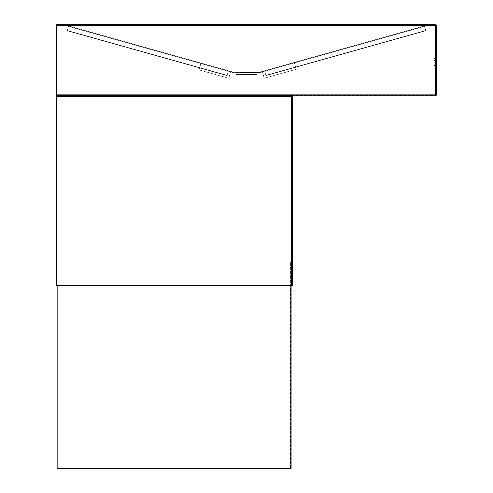 <?xml version="1.0" encoding="UTF-8"?>
<svg xmlns="http://www.w3.org/2000/svg" width="493" height="493" viewBox="0 0 493 493"><rect width="100%" height="100%" fill="white"/><g stroke="black" fill="none" stroke-linecap="round" stroke-linejoin="round"><path stroke-width="0.37" stroke-dasharray="2.46 1.85" d="M429.656 24.946L428.953 24.65L260.014 72.04L428.953 24.65L64.047 24.65L232.986 72.04L260.014 72.04L428.965 24.65L64.035 24.65L232.986 72.04L64.035 24.65L232.986 72.04L260.014 72.04L428.965 24.65L429.089 25.106L63.344 24.946L64.047 24.65L232.986 72.04L64.047 24.65L232.986 72.04L64.047 24.65L232.986 72.04L64.047 24.65L232.986 72.04L64.047 24.65L63.917 25.112L64.035 24.65L232.986 72.04L64.047 24.65L63.917 25.112L64.035 24.65L232.986 72.04L64.047 24.65L63.917 25.112L64.035 24.65L63.911 25.106L63.344 24.946L232.277 72.335L260.723 72.335L260.014 72.04L428.953 24.65L260.014 72.04L428.953 24.65L429.083 25.112L428.953 24.65L260.014 72.04L260.144 72.496L260.014 72.04L260.144 72.496L260.014 72.04L428.953 24.65L429.083 25.112L428.953 24.65L260.014 72.04L428.953 24.65L260.014 72.04L260.723 72.335L429.083 25.112L260.144 72.496L429.089 25.106L428.953 24.65L429.083 25.112L429.668 24.946L428.965 24.65M428.953 24.65L429.083 25.112L428.953 24.65L429.083 25.112L260.144 72.496L260.014 72.04L260.144 72.496L260.014 72.04L260.144 72.496L260.014 72.04L260.144 72.496L429.083 25.112L260.144 72.496L429.083 25.112L260.144 72.496L429.083 25.112L260.144 72.496L232.986 72.04L232.856 72.496L232.986 72.04L232.856 72.496L63.911 25.106L64.035 24.65L63.332 24.946L232.856 72.496L232.986 72.04L232.277 72.335L232.856 72.496L232.986 72.04L232.856 72.496L63.917 25.112L232.277 72.335L232.856 72.496L232.986 72.04L232.856 72.496L63.917 25.112L232.856 72.496L232.986 72.04L232.856 72.496L63.917 25.112L232.856 72.496L63.917 25.112L64.047 24.65M429.668 24.946L63.332 24.946M235.82 72.582L235.82 72.107L257.18 72.107L235.82 72.107L257.18 72.107L235.82 72.107L257.18 72.107L235.82 72.107L257.18 72.107L235.82 72.107L235.82 72.582L257.18 72.582L257.18 72.107L257.18 72.582L257.18 72.107L257.18 72.582L235.82 72.582L257.18 72.582L235.82 72.582L235.82 72.107L235.82 72.582L257.18 72.582L235.82 72.582M233.214 72.107L259.786 72.107L233.214 72.107L233.214 72.582L259.786 72.582L259.786 72.107L259.786 72.582L233.214 72.582L233.214 72.107M424.516 26.394L425.749 30.8L265.869 75.33L264.587 70.758L265.949 75.626L264.587 70.758L424.387 25.932L264.587 70.758L265.949 75.626L264.587 70.758L265.949 75.626L264.587 70.758L265.949 75.626L264.587 70.758L265.949 75.626L264.587 70.758L265.949 75.626L264.587 70.758L265.869 75.33L264.587 70.758L424.387 25.932L294.284 62.426L295.652 67.294L294.284 62.426L295.652 67.294L294.413 62.882L262.43 71.855L294.413 62.882L295.652 67.294L294.284 62.426L295.652 67.294L294.413 62.882L262.43 71.855L294.413 62.882L295.652 67.294L294.284 62.426L295.566 66.999L294.284 62.426L295.566 66.999L294.284 62.426L295.566 66.999L425.669 30.504L265.869 75.33L264.587 70.758L265.869 75.33L264.587 70.758L265.869 75.33L264.587 70.758L265.869 75.33L425.669 30.504L424.516 26.394L425.669 30.504L265.869 75.33L425.669 30.504L424.516 26.394L425.749 30.8L265.949 75.626L264.71 71.214L424.516 26.394L425.669 30.504L295.566 66.999L425.669 30.504L424.516 26.394L425.749 30.8L265.949 75.626L264.716 71.214L265.949 75.626L264.716 71.214L265.949 75.626L264.716 71.214L265.949 75.626L425.669 30.504L295.566 66.999L425.669 30.504L424.516 26.394L425.669 30.504L295.566 66.999L425.669 30.504L424.516 26.394L425.749 30.8L424.516 26.394L425.749 30.8L424.516 26.394L425.669 30.504L265.869 75.33L425.749 30.8L424.516 26.394L425.749 30.8L265.949 75.626L264.716 71.214L265.949 75.626L425.669 30.504L265.949 75.626L425.669 30.504L424.516 26.394L425.749 30.8L424.516 26.394L425.749 30.8L295.652 67.294L294.413 62.882L295.652 67.294L294.413 62.882L295.652 67.294L294.413 62.882L262.43 71.855L294.413 62.882L295.652 67.294L425.749 30.8L424.516 26.394L425.749 30.8L424.516 26.394L264.716 71.214L424.516 26.394L264.71 71.214L264.587 70.758L265.869 75.33L425.749 30.8L295.566 66.999L425.749 30.8L424.516 26.394L264.71 71.214L264.587 70.758L424.387 25.932L294.284 62.426L295.566 66.999L425.669 30.504L424.516 26.394L264.71 71.214L264.587 70.758L424.387 25.932L264.587 70.758L424.387 25.932L264.587 70.758L424.387 25.932L264.587 70.758L424.387 25.932L424.516 26.394L294.413 62.882L295.652 67.294L425.749 30.8L295.652 67.294L425.749 30.8L424.516 26.394L294.413 62.882L295.652 67.294L425.749 30.8L424.516 26.394L264.71 71.214L265.949 75.626L264.587 70.758L424.387 25.932L424.516 26.394L264.71 71.214L264.587 70.758L424.387 25.932L424.516 26.394L264.71 71.214L265.949 75.626L425.749 30.8L265.949 75.626L425.669 30.504L265.949 75.626L264.587 70.758L424.387 25.932L424.516 26.394L424.387 25.932L424.516 26.394L424.387 25.932L424.516 26.394L424.387 25.932L424.516 26.394L424.387 25.932L424.516 26.394L424.387 25.932L264.587 70.758L424.387 25.932L264.587 70.758L424.387 25.932L425.749 30.8L424.516 26.394L425.669 30.504L265.949 75.626L425.669 30.504L424.516 26.394L425.749 30.8L265.949 75.626L264.587 70.758L265.949 75.626L425.749 30.8L424.516 26.394L425.749 30.8L424.516 26.394L425.749 30.8L265.949 75.626L425.749 30.8L424.516 26.394L425.669 30.504L424.516 26.394L425.749 30.8L265.949 75.626L425.749 30.8L424.516 26.394L425.669 30.504L424.516 26.394L425.749 30.8L265.949 75.626L425.749 30.8L424.516 26.394L425.669 30.504L424.516 26.394L425.749 30.8L295.652 67.294L425.749 30.8L295.652 67.294L425.749 30.8L424.516 26.394L425.749 30.8L424.516 26.394L425.749 30.8L265.949 75.626L425.749 30.8L424.516 26.394L264.716 71.214L265.949 75.626L425.669 30.504L424.516 26.394L264.71 71.214L264.587 70.758L264.71 71.214L424.516 26.394L264.71 71.214L424.516 26.394L294.413 62.882L296.207 69.279L294.413 62.882L424.516 26.394L264.71 71.214L424.516 26.394L264.71 71.214L424.516 26.394L424.387 25.932L424.516 26.394L424.387 25.932L424.516 26.394L424.387 25.932L424.516 26.394L424.387 25.932L424.516 26.394L424.387 25.932L424.516 26.394L424.387 25.932L264.587 70.758L424.387 25.932L264.587 70.758L424.387 25.932L264.587 70.758L424.387 25.932L264.587 70.758L424.387 25.932L425.749 30.8L265.949 75.626L425.749 30.8L424.516 26.394L425.749 30.8L295.652 67.294L425.749 30.8L424.516 26.394L425.749 30.8L295.652 67.294L425.749 30.8L424.516 26.394L425.749 30.8L295.652 67.294L425.749 30.8L424.516 26.394L425.749 30.8L265.949 75.626L425.749 30.8L265.949 75.626L425.749 30.8L424.516 26.394L425.749 30.8L424.516 26.394L425.749 30.8L424.516 26.394L425.749 30.8L424.516 26.394L264.71 71.214L424.516 26.394L294.413 62.882L296.207 69.279L264.223 78.251L262.43 71.855L264.223 78.251L296.207 69.279L294.413 62.882L424.516 26.394L264.71 71.214L424.516 26.394L264.71 71.214L424.516 26.394L425.749 30.8L424.516 26.394M264.223 78.251L262.43 71.855L264.223 78.251L296.207 69.279L264.223 78.251L262.43 71.855L264.223 78.251L296.207 69.279L294.413 62.882L296.207 69.279L264.223 78.251M68.613 25.932L67.331 30.504L227.131 75.33L228.413 70.758L227.131 75.33L228.413 70.758L227.131 75.33L228.413 70.758L227.131 75.33L228.413 70.758L227.131 75.33L228.413 70.758L68.613 25.932L67.251 30.8L227.051 75.626L228.413 70.758L227.131 75.33L228.413 70.758L227.131 75.33L228.413 70.758L227.131 75.33L228.413 70.758L227.131 75.33L228.413 70.758L68.613 25.932L67.251 30.8L227.131 75.33L228.413 70.758L227.051 75.626L228.413 70.758L227.051 75.626L67.331 30.504L68.484 26.394L67.331 30.504L227.051 75.626L228.284 71.214L227.051 75.626L67.331 30.504L199.634 67.935L201.002 63.067L199.634 67.935L200.873 63.523L230.57 71.855L200.873 63.523L199.634 67.935L201.002 63.067L199.634 67.935L201.002 63.067L199.72 67.64L201.002 63.067L199.72 67.64L67.331 30.504L68.484 26.394L67.251 30.8L68.484 26.394L67.251 30.8L199.72 67.64L67.331 30.504L199.72 67.64L67.331 30.504L68.484 26.394L67.251 30.8L227.051 75.626L67.331 30.504L227.051 75.626L228.413 70.758L227.131 75.33L67.331 30.504L68.484 26.394L67.331 30.504L227.051 75.626L228.413 70.758L68.613 25.932L201.002 63.067L199.72 67.64L67.331 30.504L68.484 26.394L67.251 30.8L227.051 75.626L67.331 30.504L227.051 75.626L228.413 70.758L68.613 25.932L201.002 63.067L199.72 67.64L67.331 30.504L68.484 26.394L67.331 30.504L227.051 75.626L228.413 70.758L68.613 25.932L201.002 63.067L199.72 67.64L67.331 30.504L68.484 26.394L67.251 30.8L199.72 67.64L67.331 30.504L68.484 26.394L67.331 30.504L227.051 75.626L67.331 30.504L68.613 25.932L201.002 63.067L199.72 67.64L67.331 30.504L227.051 75.626L228.284 71.214L227.051 75.626L67.331 30.504L68.484 26.394L67.251 30.8L68.484 26.394L67.331 30.504L227.051 75.626L228.413 70.758L68.613 25.932L201.002 63.067L199.72 67.64L67.331 30.504L68.484 26.394L228.29 71.214L227.051 75.626L67.331 30.504L227.051 75.626L228.29 71.214L227.051 75.626L67.331 30.504L68.484 26.394L228.29 71.214L68.484 26.394L228.29 71.214L228.413 70.758L68.613 25.932L201.002 63.067L199.72 67.64L67.331 30.504L68.484 26.394L228.29 71.214L227.051 75.626L228.413 70.758L68.613 25.932L228.413 70.758L68.613 25.932L228.413 70.758L68.613 25.932L228.413 70.758L228.29 71.214L227.051 75.626L67.331 30.504L199.72 67.64L67.331 30.504L68.484 26.394L230.57 71.855L200.873 63.523L199.634 67.935L200.873 63.523L199.634 67.935L200.873 63.523L199.634 67.935L67.251 30.8L68.484 26.394L200.873 63.523L199.634 67.935L67.251 30.8L227.051 75.626L67.331 30.504L227.051 75.626L228.413 70.758L227.051 75.626L67.331 30.504L68.484 26.394L200.873 63.523L230.57 71.855L200.873 63.523L199.634 67.935L67.251 30.8L68.484 26.394L200.873 63.523L199.634 67.935L67.251 30.8L199.634 67.935L67.251 30.8L68.484 26.394L200.873 63.523L199.634 67.935L67.251 30.8L227.051 75.626L228.413 70.758L228.284 71.214L228.413 70.758L68.613 25.932L68.484 26.394L200.873 63.523L199.634 67.935L67.251 30.8L68.484 26.394L228.29 71.214L227.051 75.626L67.331 30.504L227.051 75.626L67.251 30.8L68.484 26.394L228.29 71.214L68.484 26.394L228.29 71.214L228.413 70.758L68.613 25.932L67.251 30.8L227.051 75.626L67.251 30.8L68.484 26.394L67.331 30.504L227.051 75.626L67.251 30.8L68.484 26.394L67.331 30.504L68.484 26.394L67.251 30.8L68.484 26.394L67.251 30.8L199.634 67.935L67.251 30.8L68.484 26.394L67.251 30.8L199.634 67.935L67.251 30.8L68.484 26.394L67.251 30.8L68.484 26.394L67.251 30.8L68.484 26.394L67.251 30.8L227.051 75.626L67.331 30.504L68.484 26.394L67.251 30.8L227.051 75.626L67.331 30.504L68.613 25.932L67.251 30.8L68.484 26.394L228.29 71.214L227.051 75.626L67.331 30.504L68.484 26.394L228.284 71.214L228.413 70.758L68.613 25.932L228.413 70.758L68.613 25.932L228.413 70.758L68.613 25.932L68.484 26.394L228.29 71.214L227.051 75.626L67.251 30.8L68.484 26.394L228.29 71.214L228.413 70.758L227.051 75.626L67.251 30.8L68.484 26.394L200.873 63.523L199.08 69.92L228.777 78.251L230.57 71.855L228.777 78.251L199.08 69.92L200.873 63.523L68.484 26.394L228.29 71.214L228.413 70.758L227.051 75.626L67.251 30.8L68.484 26.394L228.29 71.214L68.484 26.394L228.29 71.214L68.484 26.394L68.613 25.932L67.251 30.8L199.634 67.935L67.251 30.8L68.484 26.394L67.251 30.8L68.484 26.394L67.251 30.8L199.634 67.935L67.251 30.8L68.484 26.394L67.251 30.8L199.634 67.935L67.251 30.8L68.484 26.394L67.251 30.8L68.484 26.394L67.251 30.8L68.484 26.394L67.251 30.8L227.051 75.626L67.251 30.8L68.484 26.394L67.251 30.8L227.051 75.626L67.251 30.8L68.613 25.932L67.251 30.8L68.484 26.394L228.29 71.214L68.484 26.394L200.873 63.523L199.08 69.92L228.777 78.251L230.57 71.855L228.777 78.251L199.08 69.92L200.873 63.523L68.484 26.394L228.29 71.214L68.484 26.394L68.613 25.932L228.413 70.758L68.613 25.932M199.08 69.92L200.873 63.523L199.08 69.92L228.777 78.251L230.57 71.855L228.777 78.251L199.08 69.92M236.061 74.48L256.939 74.48L256.939 72.107L236.061 72.107L256.939 72.107L236.061 72.107L256.939 72.107L236.061 72.107L256.939 72.107L236.061 72.107L256.939 72.107L256.939 74.48L236.061 74.48L236.061 72.107L236.061 74.48L256.939 74.48L236.061 74.48L256.939 74.48L256.939 72.107L256.939 74.48L236.061 74.48L236.061 72.107L236.061 74.48L256.939 74.48L236.061 74.48M63.8 25.125L63.8 24.65L429.2 24.65L63.8 24.65L63.8 25.125L429.2 25.125L429.2 24.65L429.2 25.125L63.8 25.125M291.585 285.65L291.585 95.359L292.059 95.359L57.157 95.359L435.368 95.359L57.157 95.359L57.157 25.125L435.843 25.125L57.157 25.125L57.157 95.359L291.585 95.359L291.585 285.65L292.059 285.65L56.683 285.65L56.683 96.308L291.585 96.308L291.585 285.65L292.534 285.65L292.534 96.308A0.475 0.475 0 0 1 293.008 95.833L291.585 95.833L293.008 95.833M56.683 95.833L435.368 95.833A0.949 0.949 0 0 0 436.317 94.884L436.317 25.599A0.949 0.949 0 0 0 435.368 24.65L56.683 24.65L56.683 96.308M436.317 61.07L436.317 58.34L436.317 61.07L436.317 58.34L436.317 61.07L436.317 58.34L436.317 61.07L435.843 61.07L435.843 58.34L435.843 61.07L435.843 58.34L435.843 61.07L436.317 61.07M436.317 58.815L436.317 65.933L436.317 58.581L435.843 58.815L435.843 58.34L435.843 65.933L435.843 58.34L435.843 58.815L436.317 58.815L433.945 58.815L433.945 60.836L436.317 60.836L433.945 60.836L433.945 58.581L436.317 58.581L433.945 58.581L433.945 60.836L436.317 60.836L433.945 60.836L433.945 58.581L436.317 58.581L433.945 58.581L433.945 60.836L436.317 60.836L433.945 60.836L433.945 58.581L436.317 58.581L433.945 58.581L433.945 60.836L436.317 60.836L433.945 60.836L433.945 58.581L436.317 58.581L433.945 58.581L433.945 65.698L436.317 65.698L433.945 65.698L433.945 58.581L436.317 58.815M56.683 25.599L435.368 25.599L435.368 94.884L435.843 94.884L435.843 25.125L435.843 94.884A0.475 0.475 0 0 1 435.368 95.359A0.475 0.475 0 0 0 435.843 94.884A0.475 0.475 0 0 1 435.368 95.359A0.475 0.475 0 0 0 435.843 94.884L56.683 94.884M57.157 95.359L57.157 285.65L57.157 95.359M290.155 285.65L290.155 261.925L290.63 261.925L57.157 261.925L291.11 261.925L57.157 261.925L57.157 468.35L290.63 468.35L57.157 468.35L290.155 468.35L290.155 261.925L57.157 261.925L57.157 468.35L57.157 285.65M292.059 285.65L292.059 95.359L292.059 285.65M291.11 285.65L291.11 468.35L290.155 468.35L290.155 261.925L290.155 468.35M290.63 468.35L290.63 261.925L290.63 468.35M435.843 65.933L436.317 65.933L435.843 65.933M436.317 58.34L435.843 58.34L436.317 58.34M57.157 94.884L435.368 94.884L435.368 25.125L435.368 94.884L57.157 94.884M435.368 24.65L435.368 25.599L436.317 25.599A0.949 0.949 0 0 0 435.368 24.65M435.368 95.833A0.949 0.949 0 0 0 436.317 94.884L435.368 94.884L435.368 95.833M435.368 94.884L435.368 95.359L435.368 94.884M291.585 95.833L291.585 96.308L292.534 96.308M435.843 65.458L436.317 65.458L435.843 65.458M435.843 60.596L436.317 60.596L435.843 60.596M433.945 60.596L436.317 60.596L433.945 60.596M433.945 65.458L436.317 65.458L433.945 65.458"/><path stroke-width="0.74" d="M291.585 95.833L291.585 96.308L292.534 96.308A0.475 0.475 0 0 1 293.008 95.833A0.475 0.475 0 0 0 292.534 96.308L292.534 285.65L291.585 285.65L291.585 96.308L56.683 96.308L56.683 94.884L435.368 94.884L435.368 25.599L56.683 25.599L56.683 94.884M56.683 96.308L56.683 285.65L291.585 285.65M56.683 25.599L56.683 24.65L435.368 24.65A0.949 0.949 0 0 1 436.317 25.599L436.317 94.884A0.949 0.949 0 0 1 435.368 95.833L56.683 95.833M57.157 285.65L57.157 468.35L291.11 468.35L291.11 285.65M435.368 24.65A0.949 0.949 0 0 1 436.317 25.599L435.368 25.599L435.368 24.65M435.368 95.833L435.368 94.884L436.317 94.884A0.949 0.949 0 0 1 435.368 95.833M290.155 468.35L290.155 285.65"/></g></svg>
